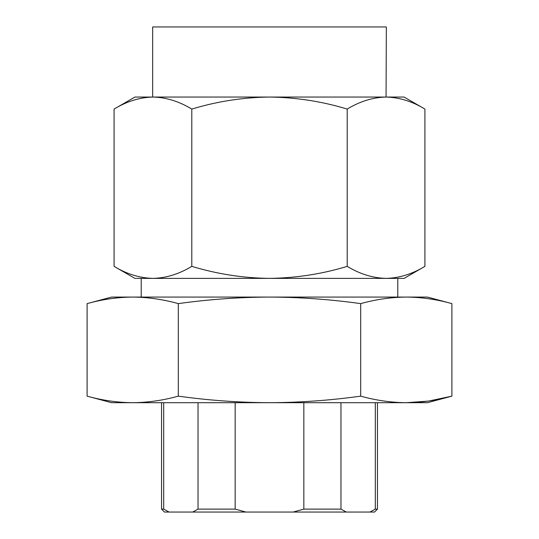 <?xml version="1.0" encoding="UTF-8"?>
<svg xmlns="http://www.w3.org/2000/svg" width="539" height="539" viewBox="0 0 539 539"><rect width="100%" height="100%" fill="white"/><g stroke="black" fill="none" stroke-linecap="round" stroke-linejoin="round"><path stroke-width="0.81" d="M386.059 97.054L386.335 26.95L152.665 26.95L152.665 97.054L404.095 97.054L424.914 109.073C412.227 101.372 399.278 97.364 386.059 97.054C372.813 97.377 359.863 101.379 347.21 109.073C322.059 101.413 296.16 97.404 269.5 97.054C243.183 97.35 217.278 101.359 191.79 109.073C179.103 101.372 166.153 97.364 152.941 97.054C139.689 97.377 126.739 101.379 114.086 109.073L114.086 266.36C126.739 274.048 139.689 278.057 152.941 278.38L397.782 278.38L397.782 297.07M141.218 297.07L141.218 278.38L152.941 278.38C166.153 278.063 179.103 274.061 191.79 266.36L191.79 109.073M424.914 266.36C412.227 274.061 399.278 278.063 386.059 278.38L404.095 278.38L424.914 266.36L424.914 109.073M386.059 278.38C372.813 278.057 359.863 274.048 347.21 266.36C322.059 274.021 296.16 278.03 269.5 278.38C243.183 278.084 217.278 274.075 191.79 266.36M114.086 266.36L134.905 278.38L152.941 278.38M114.086 109.073L134.905 97.054L152.941 97.054M347.21 266.36L347.21 109.073M427.973 401.131L406.298 402.694C421.491 402.566 436.691 400.383 451.898 396.145L451.898 303.619C436.691 299.381 421.491 297.198 406.298 297.07C421.498 297.198 436.698 299.381 451.898 303.619L427.461 297.07L269.5 297.07C239.1 297.198 208.701 299.381 178.301 303.619C163.101 299.381 147.902 297.198 132.702 297.07C117.502 297.198 102.302 299.381 87.102 303.619C102.275 299.388 117.475 297.205 132.702 297.07L111.539 297.07L87.102 303.619L87.102 396.145C102.302 400.383 117.502 402.566 132.702 402.694C117.475 402.559 102.275 400.376 87.102 396.145L111.539 402.694L132.702 402.694C147.902 402.566 163.101 400.383 178.301 396.145C208.701 400.383 239.1 402.566 269.5 402.694L132.702 402.694M406.298 297.07C391.071 297.205 375.872 299.388 360.699 303.619C330.299 299.381 299.9 297.198 269.5 297.07L132.702 297.07M406.298 402.694L269.5 402.694C299.9 402.566 330.299 400.383 360.699 396.145C375.872 400.376 391.071 402.559 406.298 402.694L427.461 402.694L451.898 396.145L429.199 400.949M178.301 396.145L178.301 303.619M360.699 396.145L360.699 303.619M340.965 402.694L340.965 509.126L303.841 509.126L303.841 402.694M377.455 402.694L377.455 509.126L375.306 509.126L375.306 402.694M163.694 402.694L163.694 509.126L161.545 509.126L161.545 402.694M235.159 402.694L235.159 509.126L198.035 509.126L198.035 402.694M163.694 509.126L169.064 512.05L164.462 512.05L161.545 509.126M235.159 509.126L245.892 512.05L169.064 512.05M192.666 512.05L198.035 509.126M377.455 509.126L374.538 512.05L369.936 512.05L375.272 509.153M340.965 509.126L346.334 512.05L245.892 512.05M369.936 512.05L346.334 512.05M293.108 512.05L303.841 509.126"/></g></svg>
